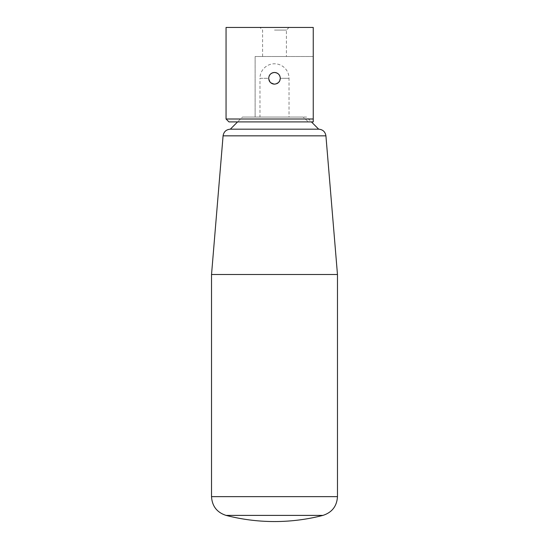 <?xml version="1.0" encoding="UTF-8"?>
<svg xmlns="http://www.w3.org/2000/svg" width="549" height="549" viewBox="0 0 549 549"><rect width="100%" height="100%" fill="white"/><g stroke="black" fill="none" stroke-linecap="round" stroke-linejoin="round"><path stroke-width="0.41" stroke-dasharray="2.75 2.06" d="M322.942 515.394L226.058 515.394M259.965 117.067L289.035 117.067L259.965 117.067L259.965 78.315L268.687 78.315A5.813 5.813 0 0 1 274.5 72.502A5.813 5.813 0 0 0 268.687 78.315L270.389 82.419L274.5 84.127L270.389 82.419L268.687 78.315C269.031 81.842 270.973 83.777 274.5 84.127L278.611 82.419L280.313 78.315L278.611 82.419L274.5 84.127C278.027 83.777 279.969 81.842 280.313 78.315A5.813 5.813 0 0 0 274.5 72.502A5.813 5.813 0 0 1 280.313 78.315C279.969 74.781 278.027 72.845 274.5 72.502C270.973 72.845 269.031 74.781 268.687 78.315A5.813 5.813 0 0 0 274.5 84.127A5.813 5.813 0 0 0 280.313 78.315A5.813 5.813 0 0 1 279.873 80.538M269.127 80.538A5.813 5.813 0 0 1 268.687 78.315A5.813 5.813 0 0 0 274.5 84.127A5.813 5.813 0 0 0 280.313 78.315L289.035 78.315L289.035 117.067M306.568 117.067L242.432 117.067L237.587 121.912L242.432 117.067L306.568 117.067L311.413 121.912M318.681 129.18L230.319 129.18M337.47 274.5L211.53 274.5M228.967 121.912L313.253 121.912L308.428 121.912L303.082 117.067L242.432 117.067L303.082 117.067L308.428 121.912L237.587 121.912L313.253 121.912L313.253 56.513L255.12 56.513L255.12 117.067L303.082 117.067L255.12 117.067L255.12 56.513L313.253 56.513L313.253 121.912L313.253 119.003L226.058 119.003M313.253 119.003L313.253 27.45L226.058 27.45M276.723 83.681A5.813 5.813 0 0 1 274.5 84.127M274.5 30.071L286.413 30.071L274.5 30.071M274.5 56.513L286.413 56.513L274.5 56.513M274.5 27.45L289.035 27.45L274.5 27.45M279.873 76.085A5.813 5.813 0 0 1 274.5 84.127A5.813 5.813 0 0 1 268.687 78.315A5.813 5.813 0 0 1 274.5 72.502A5.813 5.813 0 0 1 280.313 78.315A5.813 5.813 0 0 0 274.5 72.502A5.813 5.813 0 0 0 268.687 78.315A5.813 5.813 0 0 1 269.127 76.085M280.313 78.315A5.813 5.813 0 0 0 274.5 72.502A5.813 5.813 0 0 0 268.687 78.315L259.965 78.315A14.535 14.535 0 0 1 274.5 63.78A14.535 14.535 0 0 1 289.035 78.315L280.313 78.315M325.921 135.836L223.079 135.836M337.47 496.639L211.53 496.639M289.035 27.45L286.413 30.071L286.413 56.513M262.587 56.513L262.587 30.071L259.965 27.45"/><path stroke-width="0.82" d="M322.942 515.394A193.763 193.763 0 0 1 226.058 515.394L322.942 515.394C332.042 512.437 336.887 506.185 337.47 496.639L337.47 274.5L211.53 274.5L223.079 135.836L325.921 135.836L337.47 274.5M223.079 135.836C223.772 131.746 226.188 129.53 230.319 129.18L237.587 121.912M230.319 129.18L318.681 129.18L311.413 121.912M226.058 515.394C216.958 512.443 212.113 506.185 211.53 496.639L211.53 274.5M313.253 119.003L313.253 121.912L228.967 121.912L226.058 119.003L313.253 119.003L313.253 27.45L226.058 27.45L226.058 119.003M274.5 84.127C270.973 83.777 269.031 81.842 268.687 78.315C269.031 74.781 270.973 72.845 274.5 72.502C278.027 72.845 279.969 74.781 280.313 78.315C279.969 81.842 278.027 83.777 274.5 84.127A5.813 5.813 0 0 1 269.127 80.538M279.873 80.538A5.813 5.813 0 0 1 276.723 83.681M269.127 76.085A5.813 5.813 0 0 1 279.873 76.085M211.53 496.639L337.47 496.639M325.921 135.836C325.228 131.746 322.812 129.53 318.681 129.18"/></g></svg>
